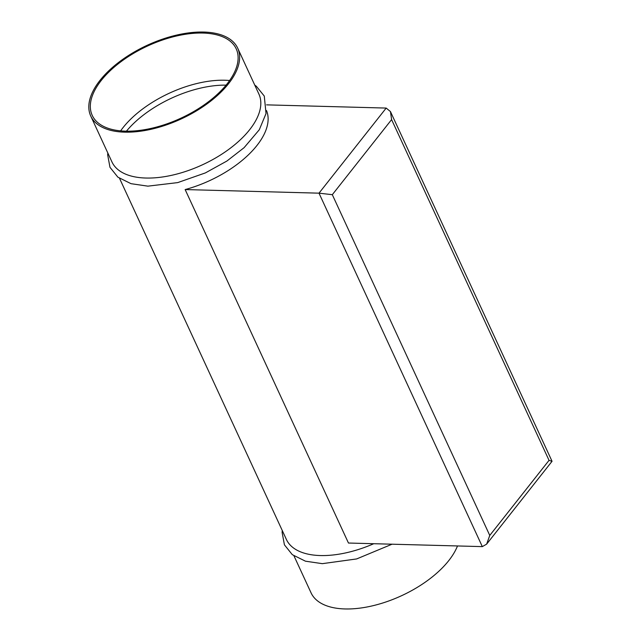 <?xml version="1.0" encoding="UTF-8"?>
<svg xmlns="http://www.w3.org/2000/svg" width="641" height="641" viewBox="0 0 641 641"><rect width="100%" height="100%" fill="white"/><g stroke="black" fill="none" stroke-linecap="round" stroke-linejoin="round"><path stroke-width="0.96" d="M457.49 545.956A80.934 40.567 155.2 0 1 345.01 608.95A80.934 40.567 155.2 0 1 311.061 592.845L293.995 555.907M373.775 543.712A80.934 40.567 155.2 0 1 320.332 555.547A80.934 40.567 155.2 0 1 286.383 539.442L119.563 178.398M237.691 48.155L258.884 94.035A80.934 40.567 155.2 0 1 229.446 148.872A80.934 40.567 155.2 0 1 145.9 178.038A80.934 40.567 155.2 0 1 111.951 161.933L90.75 116.053A80.934 40.567 155.2 0 1 120.196 61.216A80.934 40.567 155.2 0 1 203.742 32.05A80.934 40.567 155.2 0 1 237.691 48.155A80.934 40.567 155.2 0 1 208.245 102.993A80.934 40.567 155.2 0 1 124.699 132.158A80.934 40.567 155.2 0 1 90.75 116.053M120.628 130.868A79.316 39.758 155.2 0 1 224.751 80.229A79.316 39.758 155.2 0 1 229.606 80.518M125.492 131.157A79.316 39.758 155.2 0 1 92.224 115.372A79.316 39.758 155.2 0 1 121.077 61.632A79.316 39.758 155.2 0 1 202.949 33.052A79.316 39.758 155.2 0 1 236.217 48.836A79.316 39.758 155.2 0 1 207.364 102.576A79.316 39.758 155.2 0 1 125.492 131.157M126.429 131.181A79.316 39.758 155.2 0 1 226.081 85.133M266.496 110.532A80.934 40.567 155.2 0 1 185.145 189.568L348.464 543.031L482.32 546.621L486.639 544.137L489.764 535.435L549.041 460.35L552.021 461.328L486.639 544.137M482.32 546.621L319.002 193.165L185.145 189.568M549.041 460.35L391.595 119.603L390.449 111.574L386.186 108.073L266.576 104.86M386.186 108.073L319.002 193.165L332.31 194.688L489.764 535.435M391.595 119.603L332.31 194.688M282.256 530.5L282.112 532.407L284.42 544.826L292.312 554.673L305.461 561.187L322.335 563.663L356.652 558.936L392.052 544.201M107.816 152.983L107.672 154.89L109.98 167.317L117.88 177.164L131.02 183.679L147.903 186.154L177.717 182.605L205.384 172.91L226.866 161.059L244.093 147.678L259.301 129.738L266.031 113.545L264.276 96.062L256.336 86.247L254.749 85.093M552.029 461.248L390.449 111.574"/></g></svg>
